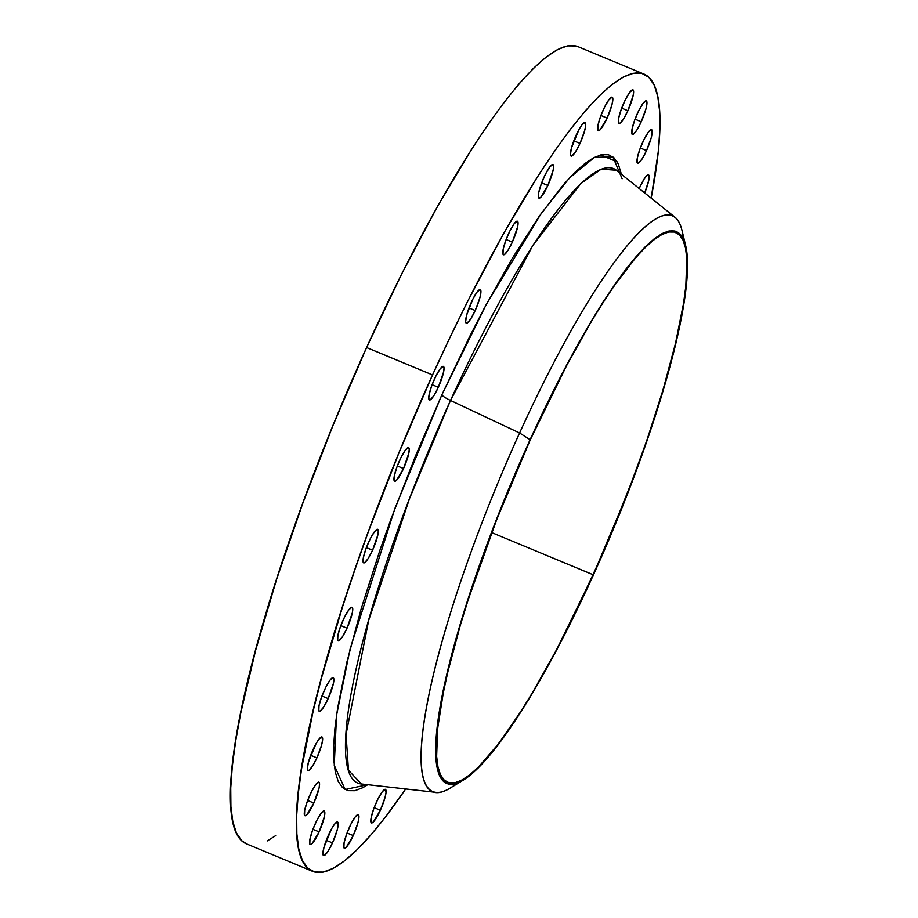 <?xml version="1.0" encoding="UTF-8"?>
<svg xmlns="http://www.w3.org/2000/svg" width="918" height="918" viewBox="0 0 918 918"><rect width="100%" height="100%" fill="white"/><g stroke="black" fill="none" stroke-linecap="round" stroke-linejoin="round"><path stroke-width="1.38" d="M349.391 827.336A18.176 3.408 -67.4 0 1 358.284 814.668A18.176 3.408 -67.4 0 1 353.235 835.564L347.038 832.993L353.235 835.564L357.917 822.815L358.892 817.938L358.204 814.633L355.186 816.997L350.871 824.226L346.706 833.888L344.089 842.735L343.906 847.773L344.422 848.266L346.224 847.314L353.235 835.564A18.176 3.408 -67.4 0 1 344.342 848.232A18.176 3.408 -67.4 0 1 349.391 827.336M376.518 802.011A18.176 3.408 -67.4 0 1 385.411 789.342A18.176 3.408 -67.4 0 1 380.362 810.238L374.165 807.668L380.362 810.238L385.044 797.49L386.019 792.613L385.331 789.308L382.313 791.672L377.998 798.901L373.833 808.563L371.216 817.41L371.033 822.448L371.549 822.941L373.351 821.989L380.362 810.238A18.176 3.408 -67.4 0 1 371.469 822.907A18.176 3.408 -67.4 0 1 376.518 802.011M639.616 187.536A18.176 3.408 -67.4 0 1 648.521 174.868A18.176 3.408 -67.4 0 1 644.688 192.941L648.762 180.364L649.175 176.44L648.429 174.833L646.628 175.786L644.057 179.159L639.169 188.523A18.176 3.408 -67.4 0 1 639.616 187.536M642.68 142.347A18.176 3.408 -67.4 0 1 651.573 129.679A18.176 3.408 -67.4 0 1 646.524 150.586L640.328 148.005L646.524 150.586L651.206 137.838L652.182 132.961L651.493 129.656L648.475 132.008L644.161 139.238L639.995 148.911L637.379 157.747L637.195 162.784L638.503 163.117L642.095 158.952L646.524 150.586A18.176 3.408 -67.4 0 1 637.631 163.255A18.176 3.408 -67.4 0 1 642.68 142.347M637.402 113.522A18.176 3.408 -67.4 0 1 646.295 100.854A18.176 3.408 -67.4 0 1 641.246 121.761L635.049 119.179L641.246 121.761L645.928 109.013L646.903 104.136L646.215 100.831L643.197 103.183L638.882 110.412L634.717 120.086L632.1 128.922L631.917 133.959L633.225 134.292L636.817 130.126L641.246 121.761A18.176 3.408 -67.4 0 1 632.353 134.43A18.176 3.408 -67.4 0 1 637.402 113.522M624.045 102.506A18.176 3.408 -67.4 0 1 632.95 89.838A18.176 3.408 -67.4 0 1 627.901 110.734L621.693 108.163L627.901 110.734L633.202 95.334L633.604 91.41L632.858 89.803L629.84 92.167L625.525 99.396L621.36 109.058L618.743 117.906L618.56 122.943L619.868 123.276L623.46 119.11L627.901 110.734A18.176 3.408 -67.4 0 1 618.996 123.402A18.176 3.408 -67.4 0 1 624.045 102.506M603.287 109.839A18.176 3.408 -67.4 0 1 612.18 97.17A18.176 3.408 -67.4 0 1 607.131 118.078L600.934 115.496L607.131 118.078L611.801 105.329L612.788 100.452L612.099 97.147L609.082 99.5L604.767 106.729L600.601 116.402L597.985 125.238L597.802 130.276L598.318 130.769L600.12 129.817L607.131 118.078A18.176 3.408 -67.4 0 1 598.238 130.746A18.176 3.408 -67.4 0 1 603.287 109.839M576.16 135.164A18.176 3.408 -67.4 0 1 585.053 122.496A18.176 3.408 -67.4 0 1 580.004 143.403L573.807 140.821L580.004 143.403L584.674 130.654L585.661 125.777L584.973 122.473L581.955 124.825L579.132 129.231L571.478 147.913L570.445 154.488L571.191 156.094L571.971 155.934L575.563 151.768L580.004 143.403A18.176 3.408 -67.4 0 1 571.111 156.071A18.176 3.408 -67.4 0 1 576.16 135.164M544.018 177.208A18.176 3.408 -67.4 0 1 552.923 164.54A18.176 3.408 -67.4 0 1 547.874 185.447L541.677 182.866L547.874 185.447L553.175 170.037L553.588 166.124L552.831 164.517L549.825 166.869L545.51 174.099L541.333 183.772L538.717 192.608L538.545 197.657L539.061 198.139L540.863 197.186L547.874 185.447A18.176 3.408 -67.4 0 1 538.969 198.116A18.176 3.408 -67.4 0 1 544.018 177.208M508.492 233.861A18.176 3.408 -67.4 0 1 517.396 221.192A18.176 3.408 -67.4 0 1 512.347 242.1L506.151 239.518L512.347 242.1L517.649 226.7L518.062 222.776L517.304 221.169L514.298 223.533L509.983 230.762L505.807 240.424L503.19 249.271L503.018 254.309L504.315 254.642L507.906 250.476L512.347 242.1A18.176 3.408 -67.4 0 1 503.443 254.768A18.176 3.408 -67.4 0 1 508.492 233.861M471.359 302.286A18.176 3.408 -67.4 0 1 480.252 289.618A18.176 3.408 -67.4 0 1 475.203 310.525L469.006 307.943L475.203 310.525L479.884 297.776L480.86 292.899L480.171 289.595L477.153 291.958L472.839 299.188L466.688 315.035L465.644 321.61L465.874 322.734L467.182 323.067L470.773 318.902L475.203 310.525A18.176 3.408 -67.4 0 1 466.31 323.193A18.176 3.408 -67.4 0 1 471.359 302.286M434.466 379.054A18.176 3.408 -67.4 0 1 443.371 366.385A18.176 3.408 -67.4 0 1 438.322 387.293L432.114 384.711L438.322 387.293L443.624 371.882L444.025 367.969L443.279 366.362L440.273 368.715L435.947 375.944L431.781 385.617L429.165 394.453L428.752 398.378L429.509 399.984L430.29 399.823L433.881 395.669L438.322 387.293A18.176 3.408 -67.4 0 1 429.417 399.961A18.176 3.408 -67.4 0 1 434.466 379.054M399.674 460.308A18.176 3.408 -67.4 0 1 408.579 447.64A18.176 3.408 -67.4 0 1 403.53 468.547L397.322 465.965L403.53 468.547L408.831 453.136L409.244 449.212L408.487 447.617L405.481 449.969L401.155 457.198L396.989 466.872L394.373 475.708L394.201 480.745L394.717 481.239L396.519 480.286L403.53 468.547A18.176 3.408 -67.4 0 1 394.625 481.216A18.176 3.408 -67.4 0 1 399.674 460.308M368.726 541.976A18.176 3.408 -67.4 0 1 377.631 529.307A18.176 3.408 -67.4 0 1 372.582 550.215L366.385 547.633L372.582 550.215L377.883 534.804L378.296 530.891L377.539 529.284L374.533 531.637L370.218 538.877L366.041 548.539L363.425 557.375L363.012 561.3L363.253 562.424L364.549 562.757L368.141 558.592L372.582 550.215A18.176 3.408 -67.4 0 1 363.677 562.883A18.176 3.408 -67.4 0 1 368.726 541.976M343.183 619.971A18.176 3.408 -67.4 0 1 352.076 607.303A18.176 3.408 -67.4 0 1 347.027 628.199L340.83 625.617L347.027 628.199L352.328 612.799L352.741 608.875L351.996 607.268L348.978 609.632L344.663 616.862L340.498 626.524L337.881 635.371L337.698 640.408L339.006 640.741L342.586 636.576L347.027 628.199A18.176 3.408 -67.4 0 1 338.134 640.867A18.176 3.408 -67.4 0 1 343.183 619.971M324.306 690.359A18.176 3.408 -67.4 0 1 333.211 677.691A18.176 3.408 -67.4 0 1 328.162 698.598L321.954 696.016L328.162 698.598L333.464 683.199L333.865 679.274L333.119 677.668L330.101 680.031L325.787 687.261L321.621 696.923L319.005 705.77L318.821 710.807L320.13 711.14L323.721 706.975L328.162 698.598A18.176 3.408 -67.4 0 1 319.257 711.266A18.176 3.408 -67.4 0 1 324.306 690.359M313.061 749.639A18.176 3.408 -67.4 0 1 321.954 736.97A18.176 3.408 -67.4 0 1 316.905 757.878L310.709 755.296L316.905 757.878L321.575 745.129L322.562 740.252L321.874 736.947L318.856 739.3L316.033 743.706L308.379 762.388L307.346 768.963L307.576 770.087L308.873 770.42L312.464 766.255L316.905 757.878A18.176 3.408 -67.4 0 1 308.012 770.546A18.176 3.408 -67.4 0 1 313.061 749.639M309.997 794.827A18.176 3.408 -67.4 0 1 318.89 782.159A18.176 3.408 -67.4 0 1 313.841 803.055L307.645 800.485L313.841 803.055L319.143 787.655L319.556 783.731L318.81 782.125L315.792 784.488L311.477 791.718L307.312 801.38L304.696 810.227L304.512 815.264L305.028 815.758L306.83 814.805L313.841 803.055A18.176 3.408 -67.4 0 1 304.948 815.723A18.176 3.408 -67.4 0 1 309.997 794.827M328.633 834.669A18.176 3.408 -67.4 0 1 337.526 822A18.176 3.408 -67.4 0 1 332.477 842.908L326.28 840.326L332.477 842.908L337.147 830.159L338.134 825.282L337.445 821.977L334.427 824.33L331.605 828.736L323.951 847.417L322.918 853.992L323.664 855.599L324.444 855.438L328.036 851.273L332.477 842.908A18.176 3.408 -67.4 0 1 323.572 855.576A18.176 3.408 -67.4 0 1 328.633 834.669M315.276 823.653A18.176 3.408 -67.4 0 1 324.169 810.984A18.176 3.408 -67.4 0 1 319.12 831.88L312.923 829.31L319.12 831.88L324.421 816.481L324.834 812.556L324.088 810.95L321.07 813.314L316.756 820.543L312.59 830.205L309.974 839.052L309.791 844.09L310.307 844.583L312.109 843.631L319.12 831.88A18.176 3.408 -67.4 0 1 310.227 844.549A18.176 3.408 -67.4 0 1 315.276 823.653M457.256 783.031A311.845 58.431 -67.4 0 1 436.061 792.372A311.845 58.431 -67.4 0 1 519.599 432.986L530.088 439.722A298.775 55.987 -67.4 0 1 685.631 245.485A298.775 55.987 -67.4 0 1 593.372 575.047A298.775 55.987 -67.4 0 1 463.533 779.967A298.775 55.987 -67.4 0 1 530.088 439.722L519.599 432.986L450.509 400.455A332.786 62.355 112.6 0 1 616.38 170.255L601.244 169.13L580.83 183.566L532.945 245.278L450.509 400.455A11.36 1.882 24.4 0 1 441.856 394.866L485.966 305.04L541.081 213.664L569.355 178.058L594.416 157.345L612.891 156.886L622.117 178.781M530.202 439.986A297.639 55.769 -67.4 0 1 675.946 232.541A297.639 55.769 -67.4 0 1 593.246 574.794L491.715 532.601L593.246 574.794L627.097 494.297L646.697 440.824L663.025 389.909L675.464 343.516L683.531 303.41L685.826 286.209L686.813 258.36L685.494 247.963L682.992 240.068L679.32 234.756L674.512 232.059L668.614 232.013L661.694 234.629L653.811 239.862L645.044 247.676L635.463 257.992L614.291 285.693L602.885 302.825L591.089 321.931L566.762 365.284L530.202 439.986L496.363 520.483L468.157 599.856L460.434 624.871L447.995 671.265L443.394 692.206L437.634 728.559L436.647 756.421L437.966 766.817L440.468 774.712L444.14 780.025L448.948 782.721L454.846 782.767L461.765 780.151L469.649 774.918L478.416 767.104L498.279 744.073L520.575 711.943L532.371 692.849L556.698 649.485L593.246 574.794A297.639 55.769 -67.4 0 1 447.514 782.239A297.639 55.769 -67.4 0 1 530.202 439.986M621.417 174.294L618.296 164.012L614.05 157.862L608.496 154.752L601.692 154.706L593.705 157.712L584.594 163.76L574.473 172.791L563.411 184.702L538.958 216.694L512.164 258.532L484.073 308.609L469.878 336.137L441.856 394.866A11.36 1.882 -155.6 0 0 450.509 400.455L519.599 432.986A311.845 58.431 112.6 0 0 450.13 788.114L463.533 779.967M361.359 783.972L348.473 770.225L346.052 734.366L368.669 620.407L409.623 498.348L450.509 400.455A332.786 62.355 112.6 0 0 361.359 783.972L436.061 792.372M643.92 74.06L577.973 46.657A431.689 80.887 112.6 0 0 366.592 347.532A431.689 80.887 112.6 0 0 246.655 843.94L312.602 871.343A431.689 80.887 -67.4 0 1 432.539 374.934L366.592 347.532L432.539 374.934A431.689 80.887 -67.4 0 1 643.92 74.06A431.689 80.887 -67.4 0 1 651.172 198.139L658.24 151.918L659.835 130.069L659.675 111.514L657.77 96.436L654.132 84.995L648.808 77.273L641.831 73.371L633.294 73.302L623.253 77.089L611.813 84.685L599.098 96.011L585.214 110.975L570.296 129.415L554.495 151.172L537.959 176.015L503.328 234.01L467.732 301.173L450.004 337.411L432.539 374.934L399.112 452.459L368.715 530.753L355.036 569.252L342.54 606.821L321.575 677.725L313.302 710.383L301.597 768.55L298.281 793.485L296.686 815.345L296.847 833.888L298.752 848.966L302.389 860.418L307.714 868.13L314.69 872.043L323.228 872.1L333.268 868.313L344.709 860.717L357.423 849.391L371.308 834.428L386.226 815.987L405.664 788.952A431.689 80.887 -67.4 0 1 312.602 871.343M441.856 394.866L415.246 456.579L391.045 518.922L380.144 549.572L361.29 608.37L346.924 661.947L337.606 708.26L334.955 728.112L333.693 745.508L333.819 760.288L335.334 772.279L338.226 781.402L342.471 787.541L348.025 790.65L354.83 790.708L362.817 787.69L367.762 784.683L345.122 789.503L334.244 765.256L336.55 715.283L350.114 648.934L395.027 508.159L441.856 394.866M685.631 245.485L681.959 230.246A311.845 58.431 112.6 0 0 519.599 432.986A311.845 58.431 -67.4 0 1 675.051 217.268A311.845 58.431 -67.4 0 1 683.371 238.887M530.088 439.722L566.785 364.744L579.074 342.184L603.046 302.045L625.422 269.8L635.749 257.04L645.354 246.678L654.167 238.841L662.073 233.585L669.027 230.969L674.937 231.003L679.768 233.711L683.451 239.047L685.964 246.976L687.284 257.407L686.297 285.372L683.99 302.63L675.9 342.884L670.174 365.49L655.67 414.569L637.54 467.216L605.146 548.425L569.022 626.099L556.675 650.036L532.256 693.56L508.974 729.925L498.038 744.98L487.71 757.74L478.094 768.091L469.293 775.94L461.375 781.195L454.433 783.811L448.523 783.765L443.692 781.069L440.009 775.721L437.496 767.804L436.176 757.373L436.061 744.532L439.458 712.15L447.559 671.896L460.044 625.319L467.79 600.211L485.909 547.564L506.954 493.379L530.088 439.722M575.884 45.957L567.335 45.9L557.306 49.687L545.866 57.283L533.14 68.609L519.255 83.572L504.349 102.013L488.548 123.758L472.013 148.613L437.381 206.607L401.786 273.771L366.592 347.532L333.154 425.045L302.768 503.351L276.582 579.407L255.617 650.323L240.677 713.355L235.651 741.147L232.323 766.082L230.739 787.931L230.9 806.486L232.805 821.564L236.431 833.005L241.767 840.727L246.724 843.963M267.322 840.911L275.652 835.655M617.148 161.832L600.601 154.947M616.38 170.255L675.051 217.268"/></g></svg>
